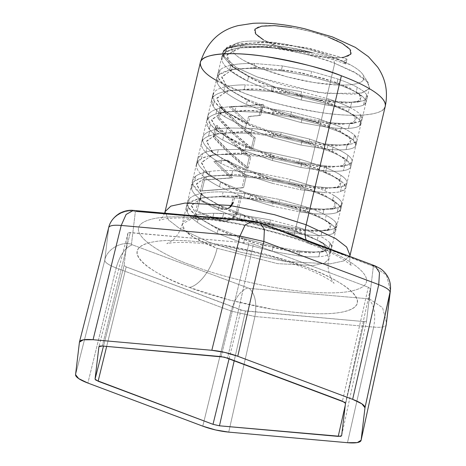 <?xml version="1.0" encoding="UTF-8"?>
<svg xmlns="http://www.w3.org/2000/svg" width="466" height="466" viewBox="0 0 466 466"><rect width="100%" height="100%" fill="white"/><g stroke="black" fill="none" stroke-linecap="round" stroke-linejoin="round"><path stroke-width="0.35" stroke-dasharray="2.33 1.75" d="M221.892 106.568L220.307 106.854L217.698 117.904L219.282 117.618L217.698 117.904L220.307 106.854L235.685 122.774L253.743 138.21L255.327 137.93L253.743 138.21L251.127 149.266L253.743 138.21C249.38 134.924 243.357 129.781 235.685 122.774C228.34 115.708 223.214 110.401 220.307 106.854L221.892 106.568L219.282 117.618L234.619 133.55L252.718 148.98L251.127 149.266L233.076 133.824L217.698 117.904C220.599 121.451 225.725 126.758 233.076 133.824C240.747 140.831 246.764 145.975 251.127 149.266L252.718 148.98L255.327 137.93L237.229 122.494L221.892 106.568C224.769 110.116 229.878 115.428 237.229 122.494C244.912 129.507 250.947 134.651 255.327 137.93L252.718 148.98C248.331 145.701 242.303 140.557 234.619 133.55C227.268 126.478 222.154 121.166 219.282 117.618L221.892 106.568M260.663 115.358L259.079 115.644L261.688 104.594L263.278 104.308L261.688 104.594L259.079 115.644L248.512 116.558L250.067 116.279L248.512 116.558L246.887 123.432L248.512 116.558L260.663 115.358L263.278 104.308L231.043 106.9L248.442 123.152L246.887 123.432L229.488 107.174L261.688 104.594L229.488 107.174L246.887 123.432L248.442 123.152L250.067 116.279L260.663 115.358L250.067 116.279L248.442 123.152L231.043 106.9L263.278 104.308L260.663 115.358M243.584 187.623L241.994 187.909L244.755 176.224L246.345 175.938L244.755 176.224L241.994 187.909L200.392 191.112L201.976 190.827L200.392 191.112L203.001 180.057L200.392 191.112L243.584 187.623L246.345 175.938L227.926 160.211L215.216 161.125L232.482 177.744L203.001 180.057L232.482 177.744L230.932 178.018L213.655 161.405L215.216 161.125L227.926 160.211L226.383 160.485L244.755 176.224L226.383 160.485L213.655 161.405L230.932 178.018L203.001 180.057L204.591 179.777L201.976 190.827L243.584 187.623L201.976 190.827L204.591 179.777L232.482 177.744L215.216 161.125L227.926 160.211L246.345 175.938L243.584 187.623M248.221 167.987L246.636 168.267L249.252 157.217L250.836 156.931L249.252 157.217L246.636 168.267L228.579 152.831L213.201 136.911L214.791 136.625L213.201 136.911L215.816 125.855L213.201 136.911C216.108 140.458 221.234 145.765 228.579 152.831C236.256 159.838 242.273 164.981 246.636 168.267L248.221 167.987L250.836 156.931L232.738 141.501L217.401 125.575L215.816 125.855L231.194 141.775L249.252 157.217C244.883 153.931 238.866 148.782 231.194 141.775C223.843 134.709 218.717 129.402 215.816 125.855L217.401 125.575L214.791 136.625L230.122 152.551L248.221 167.987C243.84 164.708 237.806 159.564 230.122 152.551C222.777 145.485 217.663 140.173 214.791 136.625L217.401 125.575C220.278 129.123 225.387 134.429 232.738 141.501C240.421 148.508 246.456 153.658 250.836 156.931L248.221 167.987M234.957 196.169L233.396 196.448L231.957 202.524L233.524 202.244L231.957 202.524L233.396 196.448L240.112 195.86L236.565 210.871L238.155 210.585L241.703 195.574L234.957 196.169L233.012 203.799L230.635 207.108L228.724 207.679L230.635 207.108L229.074 207.387L229.412 207.079L230.973 206.799L229.412 207.079L231.287 206.473L229.726 206.753L230.029 206.403L231.59 206.129L230.029 206.403L231.882 205.762L230.32 206.042L232.15 205.384L230.588 205.663L230.839 205.273L232.406 204.993L230.839 205.273L231.072 204.865L232.633 204.586L231.072 204.865L231.287 204.446L232.849 204.166L231.287 204.446L231.451 204.079L233.012 203.799L231.451 204.079L231.602 203.7L233.163 203.421L231.602 203.7L231.736 203.31L233.303 203.03L231.736 203.31L231.858 202.92L233.419 202.64L231.858 202.92L231.957 202.524L230.839 205.273L228.724 207.679L229.919 207.667L226.243 209.129L222.334 208.733A95.967 22.56 13.3 0 1 199.902 199.599L198.318 199.885L195.673 211.063L197.258 210.783L195.673 211.063L198.318 199.885A98.984 23.265 -166.7 0 0 220.791 209.007L222.334 208.733L221.21 209.147L222.76 208.867L221.21 209.147L223.185 208.984L221.641 209.257L224.694 209.409L227.944 208.704L226.389 208.984L229.919 207.667L228.724 207.679L224.694 209.409L220.791 209.007A98.984 23.265 -166.7 0 1 198.318 199.885L199.902 199.599L197.258 210.783A95.967 22.56 -166.7 0 0 221.035 220.383L219.486 220.657L224.857 221.309L230.029 219.678C233.821 217.086 236.006 214.15 236.565 210.871L238.155 210.585C237.59 213.865 235.4 216.806 231.59 219.399L226.4 221.035L221.035 220.383L219.486 220.657A98.984 23.265 13.3 0 1 195.673 211.063A98.984 23.265 13.3 0 0 219.486 220.657L224.857 221.309L230.029 219.678L234.177 216.014L236.565 210.871L240.112 195.86L234.957 196.169L241.703 195.574L238.155 210.585L235.749 215.746L231.59 219.399L226.4 221.035L221.035 220.383A95.967 22.56 13.3 0 1 197.258 210.783L199.902 199.599A95.967 22.56 -166.7 0 0 222.334 208.733L224.932 209.211L227.105 208.966L230.973 206.799L233.163 203.421L234.957 196.169M350.799 166.816C350.187 168.64 347.729 169.921 343.425 170.667C339.073 171.401 333.207 171.5 325.839 170.97L300.832 167.469L272.336 160.496L244.842 150.932L222.672 140.045C216.533 136.317 212.082 132.746 209.327 129.327C206.619 125.913 205.821 122.878 206.933 120.228C208.092 117.583 211.086 115.498 215.909 113.954L218.449 113.244L234.911 111.275L261.03 112.399L290.26 116.931L318.092 123.968L340.256 132.193L353.345 140.126C355.937 142.584 356.618 144.652 355.377 146.318C354.096 147.967 350.997 149.062 346.092 149.592C341.141 150.104 334.769 149.988 326.969 149.231L301.048 145.083L272.4 137.587L245.535 127.684L224.688 116.721C219.09 113.011 215.245 109.498 213.143 106.178C211.098 102.87 210.964 99.98 212.752 97.499C214.593 95.035 218.216 93.142 223.622 91.814C229.08 90.509 235.907 89.839 244.114 89.804L271.09 91.563L300.401 96.613L327.54 103.959C335.823 106.685 342.755 109.446 348.329 112.242L357.69 118.09L359.589 119.966C361.511 122.319 361.523 124.236 359.612 125.727C357.655 127.195 353.933 128.092 348.452 128.4C342.929 128.698 336.073 128.36 327.889 127.375L301.176 122.599L272.517 114.595L246.415 104.407C238.54 100.749 232.062 97.085 226.989 93.41C221.962 89.734 218.735 86.297 217.307 83.094C215.927 79.902 216.469 77.164 218.921 74.869L228.608 70.436L231.637 69.789C237.648 68.7 244.947 68.252 253.521 68.444L281.219 70.832L310.478 76.366L336.784 83.979C344.677 86.752 351.114 89.519 356.106 92.274L362.74 96.683L365.484 99.753C366.73 101.978 366.072 103.737 363.503 105.036C360.882 106.324 356.554 107.011 350.525 107.098C344.456 107.174 337.157 106.609 328.623 105.403L301.246 100.009L272.709 91.54L247.504 81.107C240.042 77.408 234.072 73.745 229.592 70.116L230.757 65.176C235.237 68.805 241.207 72.463 248.669 76.162L247.504 81.107C240.037 77.408 234.066 73.745 229.592 70.116L247.504 81.107L248.669 76.162L230.757 65.176L229.592 70.116C234.072 73.745 240.042 77.408 247.504 81.107L272.709 91.54L301.246 100.009L328.623 105.403C337.157 106.609 344.456 107.174 350.525 107.098C356.554 107.011 360.882 106.324 363.503 105.036L366.026 102.415L365.484 99.753C364.179 97.516 361.051 95.023 356.106 92.274C351.114 89.519 344.677 86.752 336.784 83.979L310.478 76.366L281.219 70.832L253.521 68.444C244.947 68.252 237.648 68.7 231.637 69.789C225.666 70.89 221.426 72.585 218.921 74.869L216.725 78.422L217.307 83.094C218.735 86.297 221.962 89.734 226.989 93.41C232.062 97.085 238.54 100.749 246.415 104.407L272.517 114.595L301.176 122.599L327.889 127.375C336.073 128.36 342.929 128.698 348.452 128.4C353.933 128.092 357.655 127.195 359.612 125.727L360.964 123.822L359.589 119.966C357.608 117.613 353.857 115.032 348.329 112.242C342.755 109.446 335.823 106.685 327.54 103.959L300.401 96.613L271.09 91.563L244.114 89.804C235.907 89.839 229.08 90.509 223.622 91.814C218.216 93.142 214.593 95.035 212.752 97.499L211.669 99.811L213.143 106.178C215.245 109.498 219.09 113.011 224.688 116.721L245.535 127.684L272.4 137.587L301.048 145.083L326.969 149.231C334.769 149.988 341.141 150.104 346.092 149.592C350.997 149.062 354.096 147.967 355.377 146.318L355.908 145.223L353.345 140.126C350.706 137.656 346.343 135.012 340.256 132.193L318.092 123.968L290.26 116.931L261.03 112.399L234.911 111.275C227.111 111.537 220.773 112.428 215.909 113.954C211.086 115.498 208.092 117.583 206.933 120.228L206.607 121.212L209.327 129.327C212.082 132.746 216.533 136.317 222.672 140.045L244.842 150.932L272.336 160.496L300.832 167.469L325.839 170.97C333.207 171.5 339.073 171.401 343.425 170.667C347.729 169.921 350.187 168.64 350.799 166.816L352.022 161.679L350.799 166.816C351.358 164.981 350.013 162.785 346.762 160.228C343.471 157.665 338.514 154.968 331.903 152.137L308.475 144.011L280.072 137.33L251.069 133.34L225.923 132.868C218.566 133.358 212.758 134.47 208.5 136.206C204.289 137.959 201.941 140.237 201.463 143.039C201.032 145.852 202.494 149.015 205.85 152.516C209.251 156.028 214.278 159.646 220.931 163.374L244.312 174.138L272.307 183.336L300.512 189.749L324.482 192.592C331.39 192.895 336.708 192.575 340.442 191.637L345.795 188.014L345.865 187.233C345.737 185.241 343.733 182.928 339.848 180.284C335.916 177.639 330.394 174.901 323.282 172.082L298.7 164.102L269.866 157.811L241.225 154.386L217.173 154.578C210.3 155.295 205.046 156.623 201.417 158.562L196.483 164.032L196.343 165.931C196.594 168.902 198.714 172.175 202.698 175.752C206.729 179.334 212.315 182.987 219.445 186.703L243.928 197.293L272.284 206.083L300.057 211.913L301.228 206.974C309.989 208.337 317.596 209.065 324.045 209.152L322.874 214.098C316.426 214.01 308.824 213.282 300.057 211.913C308.818 213.282 316.426 214.005 322.874 214.098L324.045 209.152C317.591 209.065 309.989 208.337 301.228 206.974L300.057 211.913C308.818 213.277 316.426 214.005 322.874 214.098C329.287 214.174 334.04 213.638 337.139 212.496L338.304 207.556L341.904 204.475L341.747 202.628L340.576 207.574L340.733 209.415L337.139 212.496L340.716 209.473L340.576 207.574L341.747 202.628L341.887 204.527L338.304 207.556L337.139 212.496L340.733 209.409L340.576 207.574C339.772 205.436 337.116 203.013 332.608 200.304C328.058 197.59 321.994 194.829 314.422 192.027L288.792 184.245L259.667 178.379L231.52 175.548C222.701 175.193 215.088 175.484 208.681 176.404C202.314 177.342 197.642 178.886 194.654 181.024L191.427 185.427L191.578 188.905C192.51 192.009 195.271 195.382 199.867 199.023C204.51 202.669 210.62 206.333 218.199 210.02L243.66 220.395L272.243 228.742L299.452 233.973C307.898 235.114 315.08 235.621 321.004 235.487C326.887 235.336 331.052 234.59 333.499 233.256L335.671 230.816L334.938 227.839C333.452 225.567 330.155 223.051 325.052 220.29C319.903 217.523 313.327 214.756 305.329 211.995L278.785 204.446L249.496 199.04L221.979 196.821C213.498 196.693 206.327 197.2 200.462 198.347C194.637 199.512 190.565 201.26 188.235 203.59L186.371 206.817L187.163 211.943C188.771 215.175 192.167 218.636 197.351 222.323C202.576 226.01 209.182 229.674 217.168 233.315L243.485 243.433L272.156 251.302L298.671 255.91L299.842 250.97C307.81 251.879 314.468 252.164 319.804 251.826L318.855 256.754C313.484 257.115 306.756 256.83 298.671 255.91C306.756 256.83 313.484 257.115 318.855 256.754L319.804 251.826C314.468 252.164 307.81 251.879 299.842 250.97L298.671 255.91C306.756 256.83 313.484 257.115 318.855 256.754C324.185 256.387 327.738 255.438 329.514 253.918L330.685 248.972L331.786 247.277L330.114 243.095L328.949 248.04L330.615 252.217L329.514 253.918L330.621 252.199L328.949 248.04L330.114 243.095L331.792 247.26L330.685 248.972L329.514 253.918L330.615 252.222L328.949 248.04C326.794 245.652 322.886 243.06 317.218 240.27C311.451 237.444 304.333 234.66 295.863 231.928L269.301 224.851L270.449 219.905L240.549 214.861L239.384 219.801L269.301 224.851L239.384 219.801L240.549 214.861L233.839 214.156L232.691 219.014L239.384 219.801L234.456 219.27C261.17 223.965 281.103 229.045 294.25 234.509L334.722 63.312L354.16 71.95L368.35 82.866L369.049 88.773L361.698 93.031L326.456 93.52L286.019 85.96L257.587 77.1L236.373 67.477L222.911 55.431L223.744 57.202L227.192 48.47L247.096 44.369C273.612 44.841 295.718 47.695 313.426 52.932L262.696 46.565A75.41 17.725 13.3 0 1 334.722 63.312C318.861 56.578 294.856 50.998 262.696 46.565L240.514 45.936C234.037 46.355 229.266 47.392 226.196 49.047L225.422 52.338C228.596 50.229 233.478 48.738 240.054 47.864L240.514 45.936L240.054 47.864C233.454 48.744 228.579 50.235 225.422 52.338L226.196 49.047L222.765 52.856L222.911 55.431L236.373 67.477L257.587 77.1L318.162 92.46L353.688 94.33L364.971 91.919L369.544 87.556L366.853 80.973L358.133 74.228L334.722 63.312L294.25 234.509L317.666 245.431L326.381 252.17L329.072 258.752L324.499 263.115L313.216 265.533L277.695 263.657L217.115 248.302L193.699 237.38L184.985 230.641L182.293 224.059L193.11 217.931A75.41 17.725 13.3 0 1 212.892 217.092L213.795 213.271C205.692 213.364 198.994 214.092 193.693 215.461L193.11 217.931L193.693 215.461C199.122 214.086 205.821 213.358 213.795 213.271L212.892 217.092L222.562 217.797L223.569 213.445L213.795 213.271L223.593 213.451L222.562 217.797L232.691 219.014L233.839 214.156L240.549 214.861L270.472 219.911L269.301 224.851L234.456 219.27L294.25 234.509L317.666 245.431L326.381 252.17L329.072 258.752L324.499 263.115L313.216 265.533L277.695 263.657L217.115 248.302A37.705 17.469 110.6 0 1 189.4 287.417L229.721 300.104L272.715 309.284C286.94 311.614 299.976 313.041 311.83 313.56C323.678 314.078 333.44 313.653 341.112 312.284C348.784 310.909 353.781 308.696 356.106 305.644C358.43 302.591 357.9 298.927 354.527 294.658C351.148 290.388 345.178 285.833 336.615 280.992C328.052 276.152 317.55 271.398 305.102 266.733L264.781 254.046L221.793 244.86C207.562 242.53 194.526 241.103 182.678 240.584C170.824 240.066 161.067 240.491 153.396 241.866C145.724 243.235 140.726 245.448 138.402 248.5C136.078 251.553 136.602 255.217 139.975 259.486C143.353 263.762 149.324 268.317 157.887 273.152C166.449 277.992 176.958 282.745 189.4 287.417C204.941 293.673 227.571 300.028 257.284 306.471C286.322 312.447 321.843 315.936 341.112 312.284C382.65 304.147 334.879 276.612 305.102 266.733C289.561 260.471 266.931 254.121 237.217 247.673C208.185 241.697 172.659 238.213 153.396 241.866C111.857 249.997 159.622 277.532 189.4 287.417A37.705 17.469 -69.4 0 0 217.115 248.302A75.41 17.725 13.3 0 1 183.051 222.445A75.41 17.725 13.3 0 1 193.11 217.931A75.41 17.725 13.3 0 1 212.892 217.092L232.674 219.008A75.41 17.725 13.3 0 1 234.456 219.27L212.892 217.092C204.865 216.731 198.271 217.01 193.11 217.931L196.868 219.34C200.753 218.286 205.966 217.756 212.513 217.744L234.456 219.27L232.691 219.014L234.456 219.27L232.691 219.014L233.839 214.156L240.549 214.861L239.384 219.801L240.549 214.861L270.472 219.911L269.301 224.851L270.472 219.911L297.028 226.989L295.863 231.928L297.034 226.989C305.504 229.721 312.622 232.499 318.383 235.324L317.218 240.27L318.383 235.324C324.051 238.12 327.959 240.712 330.114 243.095L328.949 248.04L330.114 243.095L331.78 247.283L330.685 248.972L329.514 253.918L330.685 248.972C328.909 250.498 325.35 251.442 320.026 251.815L318.855 256.754L319.804 251.826C314.468 252.164 307.81 251.879 299.842 250.97L298.671 255.91L299.842 250.97L273.326 246.357L272.156 251.302L273.326 246.357L244.656 238.487L243.485 243.433L244.656 238.487L218.338 228.375L217.168 233.315L218.338 228.375C210.352 224.734 203.747 221.065 198.516 217.377L197.351 222.323L198.516 217.377C193.332 213.696 189.936 210.236 188.328 207.003L187.163 211.943L188.328 207.003L187.542 201.877L189.406 198.644L188.235 203.59L189.406 198.644C191.73 196.314 195.807 194.567 201.627 193.407L200.462 198.347L201.627 193.407C207.492 192.26 214.669 191.747 223.15 191.881L221.979 196.821L223.15 191.881L250.667 194.101L249.496 199.04L250.667 194.101L279.95 199.506L278.785 204.446L279.95 199.506L306.494 207.05L305.329 211.995L306.494 207.05C314.492 209.816 321.068 212.583 326.217 215.35L325.052 220.29L326.217 215.35C331.326 218.111 334.623 220.628 336.108 222.899L334.938 227.839L336.108 222.899L336.842 225.876L334.664 228.311L333.499 233.256L334.664 228.311C332.223 229.651 328.058 230.39 322.175 230.542L321.004 235.487L322.175 230.542C316.245 230.676 309.063 230.175 300.622 229.027L299.452 233.973L300.622 229.027L273.414 223.797L272.243 228.742L273.414 223.797L244.825 215.449L243.66 220.395L244.825 215.449L219.364 205.075L218.199 210.02L219.364 205.075C211.785 201.388 205.681 197.724 201.038 194.083L199.867 199.023L201.038 194.083C196.442 190.443 193.675 187.07 192.743 183.959L191.578 188.905L192.743 183.959L192.598 180.488L195.825 176.084L194.654 181.024L195.825 176.084C198.807 173.94 203.485 172.403 209.851 171.465L208.681 176.404L209.851 171.465C216.253 170.539 223.866 170.253 232.685 170.603L231.52 175.548L232.685 170.603L260.838 173.439L259.667 178.379L260.838 173.439L289.963 179.305L288.792 184.245L289.963 179.305L315.185 186.936L315.587 187.087L314.422 192.027L315.587 187.087C323.159 189.889 329.223 192.644 333.778 195.359L332.608 200.304L333.778 195.359C338.281 198.073 340.937 200.496 341.747 202.628L340.576 207.574L341.747 202.628L341.904 204.469L338.345 207.539C341.362 206.386 342.498 204.749 341.747 202.628C340.937 200.496 338.281 198.073 333.778 195.359C329.223 192.644 323.159 189.889 315.587 187.087L289.963 179.305L260.838 173.439L232.685 170.603C223.866 170.253 216.253 170.539 209.851 171.465C203.485 172.403 198.807 173.94 195.825 176.084C192.889 178.239 191.864 180.866 192.743 183.959L199.646 192.941L201.038 194.083C205.681 197.724 211.785 201.388 219.364 205.075L244.825 215.449L273.414 223.797L300.622 229.027C309.063 230.175 316.245 230.676 322.175 230.542L331.338 229.528L334.664 228.311C337.058 226.965 337.541 225.16 336.108 222.899C334.623 220.628 331.326 218.111 326.217 215.35C321.068 212.583 314.492 209.816 306.494 207.05L279.95 199.506L250.667 194.101L223.15 191.881C214.669 191.747 207.492 192.26 201.627 193.407C195.807 194.567 191.73 196.314 189.406 198.644C187.128 200.992 186.773 203.776 188.328 207.003L194.59 214.343L198.516 217.377C203.747 221.065 210.352 224.734 218.338 228.375L244.656 238.487L273.326 246.357L299.842 250.97C307.81 251.879 314.468 252.164 319.804 251.826L326.264 250.935L330.685 248.972C332.415 247.44 332.223 245.477 330.114 243.095C327.965 240.712 324.051 238.12 318.383 235.324L318.383 235.324C312.622 232.499 305.504 229.721 297.034 226.989L270.449 219.905L240.549 214.861L233.839 214.156L232.691 219.014L212.892 217.092L213.795 213.271L223.593 213.451L222.562 217.797L223.593 213.451L233.839 214.156L213.795 213.271L212.892 217.092C204.889 216.737 198.295 217.016 193.11 217.931L193.693 215.461C198.97 214.098 205.669 213.37 213.795 213.271C205.669 213.37 198.97 214.098 193.693 215.461L196.868 219.34L234.456 219.27L239.384 219.801L234.456 219.27L269.284 224.845L295.863 231.928C304.333 234.66 311.451 237.444 317.218 240.27L327.336 246.491L328.949 248.04C331.058 250.423 331.244 252.38 329.514 253.918C327.738 255.438 324.185 256.387 318.855 256.754C313.484 257.115 306.756 256.83 298.671 255.91L272.156 251.302L243.485 243.433L217.168 233.315C209.182 229.674 202.576 226.01 197.351 222.323C192.167 218.636 188.771 215.175 187.163 211.943C185.602 208.721 185.963 205.937 188.235 203.59L198.254 198.836L200.462 198.347C206.327 197.2 213.498 196.693 221.979 196.821L249.496 199.04L278.785 204.446L305.329 211.995C313.327 214.756 319.903 217.523 325.052 220.29L332.386 225.084L334.938 227.839C336.37 230.099 335.893 231.905 333.499 233.256C331.052 234.59 326.887 235.336 321.004 235.487C315.08 235.621 307.898 235.114 299.452 233.973L272.243 228.742L243.66 220.395L218.199 210.02C210.62 206.333 204.51 202.669 199.867 199.023C195.271 195.382 192.51 192.009 191.578 188.905C190.693 185.806 191.718 183.185 194.654 181.024L203.31 177.435L208.681 176.404C215.088 175.484 222.701 175.193 231.52 175.548L259.667 178.379L288.792 184.245L314.422 192.027C321.994 194.829 328.058 197.59 332.608 200.304L337.436 203.677L340.576 207.574C341.333 209.7 340.186 211.343 337.139 212.496L338.304 207.556L337.139 212.496C334.04 213.638 329.287 214.174 322.874 214.098L324.045 209.152L322.874 214.098C316.426 214.005 308.818 213.277 300.057 211.913L301.228 206.974L300.057 211.913L272.284 206.083L273.455 201.137L272.284 206.083L243.928 197.293L245.093 192.347L243.928 197.293L219.445 186.703L220.616 181.763L219.445 186.703C212.315 182.987 206.729 179.334 202.698 175.752L203.869 170.812L202.698 175.752C198.714 172.175 196.594 168.902 196.343 165.931L197.508 160.991L196.343 165.931C196.139 162.978 197.829 160.52 201.417 158.562L202.582 153.623L201.417 158.562L208.354 156.04L217.173 154.578L218.344 149.638L217.173 154.578L241.225 154.386L242.39 149.446L241.225 154.386L269.866 157.811L271.037 152.865L269.866 157.811L298.7 164.102L299.865 159.162L298.7 164.102L323.282 172.082L324.452 167.137L323.282 172.082C330.394 174.901 335.916 177.639 339.848 180.284L341.019 175.344L339.848 180.284L342.487 182.27L345.865 187.233L347.03 182.293L345.865 187.233C345.935 189.213 344.129 190.681 340.442 191.637L341.613 186.691L340.442 191.637C336.708 192.575 331.39 192.895 324.482 192.592L325.647 187.652L324.482 192.592L300.512 189.749L301.677 184.804L300.512 189.749L272.307 183.336L273.478 178.391L272.307 183.336L244.312 174.138L245.483 169.193L244.312 174.138L220.931 163.374L222.101 158.434L220.931 163.374C214.278 159.646 209.251 156.028 205.85 152.516L207.015 147.576L205.85 152.516C202.494 149.015 201.032 145.852 201.463 143.039L202.628 138.099L201.463 143.039C201.941 140.237 204.289 137.959 208.5 136.206L209.671 131.261L208.5 136.206L213.399 134.645L225.923 132.868L227.093 127.929L225.923 132.868L251.069 133.34L252.234 128.395L251.069 133.34L280.072 137.33L281.237 132.391L280.072 137.33L308.475 144.011L309.64 139.072L308.475 144.011L331.903 152.137L333.068 147.198L331.903 152.137C338.514 154.968 343.471 157.665 346.762 160.228L347.933 155.289L346.762 160.228L347.554 160.869L350.799 166.816L351.964 161.877C351.358 163.694 348.9 164.981 344.59 165.727L343.425 170.667L344.59 165.727C340.238 166.455 334.378 166.56 327.01 166.03L325.839 170.97L327.01 166.03L302.003 162.529L300.832 167.469L302.003 162.529L273.507 155.557L272.336 160.496L273.507 155.557L246.013 145.986L244.842 150.932L246.013 145.986L223.843 135.105L222.672 140.045L223.843 135.105C217.704 131.377 213.253 127.801 210.498 124.381L209.327 129.327L210.498 124.381L207.772 116.267L208.098 115.283L206.933 120.228L208.098 115.283C209.263 112.644 212.251 110.553 217.074 109.015L215.909 113.954L217.074 109.015C221.944 107.489 228.276 106.597 236.076 106.335L234.911 111.275L236.076 106.335L262.201 107.454L261.03 112.399L262.201 107.454L291.425 111.991L290.26 116.931L291.425 111.991L319.262 119.028L318.092 123.968L319.262 119.028L341.421 127.253L340.256 132.193L341.421 127.253C347.508 130.072 351.871 132.717 354.515 135.181L353.345 140.126L354.515 135.181L357.078 140.283L355.377 146.318L356.548 141.373C355.261 143.027 352.162 144.116 347.257 144.646L346.092 149.592L347.257 144.646C342.306 145.165 335.934 145.043 328.14 144.291L326.969 149.231L328.14 144.291L302.213 140.144L301.048 145.083L302.213 140.144L273.571 132.641L272.4 137.587L273.571 132.641L246.706 122.744L245.535 127.684L246.706 122.744L225.859 111.776L224.688 116.721L225.859 111.776C220.261 108.071 216.41 104.559 214.313 101.239L213.143 106.178L214.313 101.239L212.834 94.872L213.923 92.559L212.752 97.499L213.923 92.559C215.758 90.089 219.381 88.196 224.793 86.874L223.622 91.814L224.793 86.874C230.245 85.563 237.078 84.894 245.285 84.859L244.114 89.804L245.285 84.859L272.26 86.624L271.09 91.563L272.26 86.624L301.572 91.674L300.401 96.613L301.572 91.674L328.705 99.013L327.54 103.959L328.705 99.013C336.994 101.745 343.925 104.506 349.494 107.302L348.329 112.242L349.494 107.302C355.022 110.093 358.779 112.667 360.754 115.026L359.589 119.966L360.754 115.026L362.134 118.877L360.783 120.781L359.612 125.727L360.783 120.781C358.82 122.255 355.104 123.146 349.622 123.461L348.452 128.4L349.622 123.461C344.1 123.758 337.244 123.414 329.06 122.436L327.889 127.375L329.06 122.436L302.347 117.653L301.176 122.599L302.347 117.653L273.682 109.656L272.517 114.595L273.682 109.656L247.586 99.468L246.415 104.407L247.586 99.468C239.705 95.81 233.227 92.14 228.159 88.464L226.989 93.41L228.159 88.464C223.132 84.789 219.9 81.352 218.472 78.154L217.307 83.094L218.472 78.154L217.896 73.477L220.092 69.923L218.921 74.869L220.092 69.923C222.597 67.64 226.831 65.951 232.808 64.844L231.637 69.789L232.808 64.844C238.819 63.76 246.112 63.312 254.692 63.504L253.521 68.444L254.692 63.504L282.39 65.887L281.219 70.832L282.39 65.887L311.643 71.42L310.478 76.366L311.643 71.42L337.955 79.034L336.784 83.979L337.955 79.034C345.842 81.812 352.284 84.579 357.276 87.328L356.106 92.274L357.276 87.328C362.222 90.084 365.344 92.571 366.649 94.808L365.484 99.753L366.649 94.808L367.191 97.47L364.668 100.097L363.503 105.036L364.668 100.097C362.047 101.378 357.725 102.066 351.696 102.159L350.525 107.098L351.696 102.159C345.626 102.229 338.322 101.664 329.788 100.464L328.623 105.403L329.788 100.464L302.417 95.07L301.246 100.009L302.417 95.07L273.88 86.6L272.709 91.54L273.88 86.6L248.669 76.162L247.504 81.107L248.669 76.162C241.207 72.469 235.237 68.805 230.757 65.176L229.592 70.116L230.757 65.176L223.744 57.202L222.911 55.431C222.026 52.984 223.121 50.858 226.196 49.047C229.121 47.427 233.891 46.39 240.514 45.936L262.696 46.565L275.062 48.085C291.221 49.384 304.007 51.004 313.426 52.932C300.127 49.513 272.633 43.536 247.096 44.369L227.181 48.476L223.744 57.202L222.911 55.431L221.816 60.073C222.562 63.143 225.154 66.492 229.592 70.116C225.154 66.492 222.562 63.143 221.816 60.073L222.911 55.431L222.765 52.862L226.196 49.047C229.272 47.398 234.043 46.355 240.514 45.936L262.696 46.565L262.55 47.177L240.054 47.864L240.514 45.936L240.054 47.864C233.478 48.738 228.602 50.235 225.422 52.338L226.196 49.047L225.422 52.338L221.781 57.027L221.816 60.073C221.117 57.015 222.317 54.44 225.422 52.338L233.664 49.035L240.054 47.864L262.55 47.177L262.696 46.565L275.062 48.085L262.568 47.177L275.062 48.085L313.426 52.932L271.072 46.454L238.155 47.934L226.866 55.238L232.464 66.609L253.487 79.68L284.674 91.668L318.284 100.044L345.982 103.178L360.876 100.714L359.21 93.678L337.722 82.855L301.916 72.929L262.987 67.663L233.099 69.329L221.81 76.634L227.402 88.004L248.419 101.075L279.6 113.063L313.21 121.44L340.914 124.573L355.814 122.115L354.16 115.085L332.666 104.256L296.854 94.33L257.914 89.064L228.02 90.736L216.748 98.041L222.358 109.417L243.38 122.488L274.567 134.47L308.172 142.841L335.864 145.975L350.758 143.516L349.098 136.48L327.592 125.651L291.768 115.725L252.828 110.459L222.946 112.143L211.68 119.453L217.313 130.829L238.353 143.901L269.546 155.883L303.156 164.253L330.831 167.376L345.708 164.906L344.025 157.869L322.507 147.04L286.689 137.121L247.761 131.861L217.89 133.538L206.624 140.849L212.251 152.231L233.291 165.302L264.49 177.284L298.1 185.654L325.781 188.777L340.646 186.307L338.963 179.27L317.451 168.442L281.645 158.522L242.722 153.262L212.851 154.939L201.568 162.244L207.178 173.62L228.212 186.691L259.405 198.673L293.015 207.044L320.707 210.178L335.584 207.708L333.912 200.671L312.412 189.848L276.612 179.928L237.683 174.663L207.807 176.334L196.512 183.639L202.11 195.009L223.127 208.081L254.32 220.063L287.93 228.439L315.628 231.573L330.522 229.115L328.862 222.084L307.374 211.255L271.567 201.329L232.633 196.064L202.745 197.73L191.456 205.034L197.054 216.405L218.065 229.476L249.252 241.464L282.862 249.84L310.56 252.974L325.46 250.516L323.812 243.485L302.312 232.656L266.494 222.731L227.554 217.459L196.868 219.34L237.753 218.269L288.501 228.159L322.42 242.39L326.852 248.302L321.773 252.036L297.704 252.094L261.245 244.93L224.082 232.214L198.114 217.337L191.287 205.751L201.382 198.091L226.027 195.813L259.277 199.064L293.085 206.619L319.251 216.218L331.472 225.09L326.841 230.635L302.778 230.693L266.319 223.534L229.144 210.813L203.164 195.936L196.343 184.35L206.444 176.69L231.089 174.412L264.333 177.662L298.135 185.218L324.307 194.817L336.534 203.689L331.909 209.234L307.834 209.292L271.358 202.133L234.177 189.4L208.203 174.517L201.405 162.937L211.523 155.283L236.18 153.017L269.435 156.267L303.232 163.828L329.386 173.428L341.59 182.293L336.953 187.839L312.867 187.891L276.396 180.726L239.221 167.993L213.259 153.116L206.461 141.536L216.591 133.882L241.26 131.616L274.521 134.872L308.317 142.433L334.466 152.038L346.652 160.904L341.997 166.444L317.911 166.49L281.447 159.32L244.283 146.598L218.327 131.721L211.523 120.141L221.641 112.481L246.304 110.215L279.565 113.471L313.362 121.032L339.516 130.631L351.708 139.497L347.059 145.043L322.979 145.089L286.52 137.924L249.362 125.203L223.4 110.331L216.579 98.745L226.686 91.086L251.337 88.814L284.592 92.064L318.395 99.625L344.56 109.225L356.77 118.09L352.127 123.636L328.064 123.694L291.605 116.535L254.442 103.813L228.462 88.942L221.641 77.356L231.736 69.69L256.376 67.413L289.625 70.657L323.433 78.218L349.605 87.818L361.826 96.689L357.195 102.235L333.132 102.293L296.667 95.134L259.492 82.412L233.513 67.529L227.577 60.603L227.088 54.639L242.215 47.113L274.311 46.705L313.426 52.932C267.694 40.565 214.977 41.311 223.744 57.202L230.757 65.176C235.237 68.805 241.207 72.469 248.669 76.162L273.88 86.6L302.417 95.07L329.788 100.464C338.322 101.664 345.626 102.229 351.696 102.159L361.698 101.128L364.668 100.097C367.243 98.798 367.901 97.033 366.649 94.808C365.344 92.571 362.222 90.084 357.276 87.328C352.284 84.579 345.842 81.812 337.955 79.034L311.643 71.42L282.39 65.887L254.692 63.504C246.112 63.312 238.819 63.76 232.808 64.844C226.831 65.951 222.597 67.64 220.092 69.923C217.634 72.218 217.098 74.962 218.472 78.154L224.944 85.942L228.159 88.464C233.227 92.14 239.705 95.81 247.586 99.468L273.682 109.656L302.347 117.653L329.06 122.436C337.244 123.414 344.1 123.758 349.622 123.461L356.624 122.529L360.783 120.781C362.688 119.296 362.682 117.38 360.754 115.026C358.779 112.667 355.022 110.093 349.494 107.302C343.925 104.506 336.994 101.745 328.705 99.013L301.572 91.674L272.26 86.624L245.285 84.859C237.078 84.894 230.245 85.563 224.793 86.874C219.381 88.196 215.758 90.089 213.923 92.559C212.135 95.035 212.263 97.93 214.313 101.239L219.876 107.331L225.859 111.776L246.706 122.744L273.571 132.641L302.213 140.144L328.14 144.291C335.934 145.043 342.306 145.165 347.257 144.646L351.55 143.936L356.548 141.373C357.783 139.707 357.107 137.645 354.515 135.181C351.871 132.717 347.508 130.072 341.421 127.253L319.262 119.028L291.425 111.991L262.201 107.454L236.076 106.335C228.276 106.597 221.944 107.489 217.074 109.015C212.251 110.553 209.263 112.644 208.098 115.283L207.976 115.597C207.055 118.178 207.894 121.108 210.498 124.381L214.803 128.721L223.843 135.105L246.013 145.986L273.507 155.557L302.003 162.529L327.01 166.03C334.378 166.56 340.238 166.455 344.59 165.727L346.494 165.337L351.964 161.877C352.523 160.042 351.178 157.846 347.933 155.289C351.178 157.846 352.523 160.042 351.964 161.877M332.549 56.869L351.457 65.426C356.595 68.327 360.177 71.059 362.204 73.622C364.231 76.185 364.546 78.381 363.148 80.216C361.756 82.045 358.756 83.373 354.154 84.2C349.552 85.022 343.692 85.278 336.586 84.963L313.117 82.4L287.324 76.89L263.127 69.277L244.219 60.72C239.081 57.819 235.499 55.087 233.478 52.524C231.451 49.961 231.136 47.759 232.528 45.93C233.92 44.095 236.92 42.767 241.522 41.946C246.13 41.124 251.984 40.868 259.096 41.177L282.565 43.746L308.358 49.256L332.549 56.869A67.873 15.955 -166.7 0 0 235.761 43.594A67.873 15.955 -166.7 0 0 263.127 69.277A67.873 15.955 -166.7 0 0 331.745 84.678A67.873 15.955 -166.7 0 0 363.882 76.832A67.873 15.955 -166.7 0 0 332.549 56.869L334.722 63.312M343.745 254.657L373.353 266.284L369.462 298.887L249.397 288.448L132.344 244.807L131.464 244.207L133.439 227.594L135.356 211.605L136.328 211.43L133.387 210.399L136.328 211.43L135.356 211.605C124.836 208.413 110.413 217.109 108.677 227.688L79.441 342.149L108.677 227.688L104.798 260.197C104.844 262.451 108.625 265.026 116.145 267.927L87.888 383.058L116.145 267.927L231.025 311.02L254.908 316.507L228.719 432.116L254.908 316.507L373.668 327.097C381.473 327.709 385.65 326.963 386.203 324.854C385.65 326.963 381.473 327.709 373.668 327.097L254.908 316.507C257.057 303.442 255.222 294.087 249.397 288.448C255.222 294.087 257.057 303.442 254.908 316.507L231.025 311.02L116.145 267.927C119.82 255.182 125.22 247.475 132.344 244.807C125.22 247.475 119.82 255.182 116.145 267.927C108.63 265.026 104.844 262.451 104.798 260.197L108.712 227.501M195.93 216.422L255.426 222.043L136.328 211.43M108.706 227.53L108.677 227.688C110.413 217.109 124.836 208.413 135.356 211.605L131.464 244.207L132.344 244.807L249.397 288.448L369.462 298.887L373.353 266.284L257.273 222.468L286.141 233.047M314.969 243.77L312.465 244.143C296.353 237.654 272.901 231.072 242.099 224.391C212.007 218.199 175.187 214.581 155.219 218.368C112.16 226.802 161.673 255.339 192.54 265.585C208.651 272.068 232.103 278.656 262.906 285.338C292.998 291.53 329.817 295.141 349.785 291.361C392.844 282.926 343.331 254.389 312.465 244.143L314.969 243.77M75.562 374.658L104.798 260.197L75.562 374.658M347.479 442.7L373.668 327.097L347.479 442.7M202.768 426.151L231.025 311.02L202.768 426.151M201.26 60.586A95.017 22.333 -166.7 0 0 244.184 93.159A95.017 22.333 -166.7 0 0 384.299 108.362M350.03 255.327L344.269 260.82L330.056 263.867L285.291 261.502L240.532 252.199L208.966 242.151L179.462 228.392L168.476 219.9L165.086 211.605L168.476 219.9L179.462 228.392L208.966 242.151L240.532 252.199L285.291 261.502L330.056 263.867L344.269 260.82L350.03 255.327M342.428 57.434L331.309 57.726L314.101 55.844L295.188 51.808L277.445 46.221L263.575 39.948M291.693 27.5L310.612 31.537L328.349 37.123M103.481 346.122L124.084 265.474L126.175 266.901L124.084 265.474L127.964 232.965L124.084 265.474L103.481 346.122M106.667 346.407L126.175 266.901L241.056 310.001L245.465 311.008L364.226 321.598L366.544 321.185L370.423 288.67L368.326 287.242L253.446 244.149L249.036 243.136L130.276 232.551L127.964 232.965L128.616 232.569L249.036 243.136L253.446 244.149L227.542 358.092L253.446 244.149L368.326 287.242L342.423 401.185L368.326 287.242L370.423 288.67L366.544 321.185L364.226 321.598L243.246 310.647L126.175 266.901L106.667 346.407M127.964 232.965L98.938 346.576M102.322 346.017L130.276 232.551L102.322 346.017M221.082 356.607L249.036 243.136L221.082 356.607M345.492 403.276L370.423 288.67L345.492 403.276M366.544 321.185L341.607 435.821M345.236 405.426L364.226 321.598L345.236 405.426M234.235 360.597L245.465 311.008L234.235 360.597M229.109 358.674L241.056 310.001L229.109 358.674M227.181 48.476L225.928 49.198L222.765 52.868L222.911 55.431L223.744 57.202L222.952 52.087L227.158 47.031L236.786 43.658L268.999 42.534L309.849 48.47L346.989 59.077L345.819 64.017C324.913 56.31 301.327 50.998 275.062 48.085L262.696 46.565L240.514 45.936C234.037 46.355 229.266 47.392 226.196 49.047M277.445 46.221C264.339 41.876 243.322 29.76 261.601 26.178C281.004 23.02 317.294 32.404 328.349 37.123C341.456 41.468 362.472 53.584 344.193 57.167C324.79 60.324 288.501 50.94 277.445 46.221M385.254 106.33L385.254 106.33C384.666 115.428 353.741 117.758 320.515 112.51C286.398 106.592 260.954 100.138 244.184 93.159L216.265 80.344M255.304 221.967L252.613 221.024L255.304 221.967M257.995 222.404L253.958 221.193C252.56 220.942 244.376 220.29 259.946 222.701L257.995 222.404M257.273 222.468L255.426 222.043M131.464 244.207C120.939 241.021 106.522 249.665 104.798 260.197C106.522 249.665 120.939 241.021 131.464 244.207M372.48 265.69L375.223 265.946M373.353 266.284L386.425 275.039L390.432 290.254L386.401 275.01L373.353 266.284M247.551 288.023C240.398 290.685 234.893 298.351 231.025 311.02C234.893 298.351 240.398 290.685 247.551 288.023M369.462 298.887L382.58 307.682L386.535 322.921L382.58 307.682L369.462 298.887M368.495 299.061C374.291 304.7 376.015 314.043 373.668 327.097C376.015 314.043 374.291 304.7 368.495 299.061M192.54 265.585C208.651 272.068 232.103 278.656 262.906 285.338C292.998 291.53 329.817 295.141 349.785 291.361C392.844 282.926 343.331 254.389 312.465 244.143A22.624 10.479 110.6 0 1 309.634 243.835A22.624 10.479 110.6 0 1 306.11 239.705A22.624 10.479 -69.4 0 0 309.634 243.835A22.624 10.479 -69.4 0 0 312.465 244.143C296.353 237.654 272.901 231.072 242.099 224.391C212.007 218.199 175.187 214.581 155.219 218.368C112.16 226.802 161.673 255.339 192.54 265.585M202.628 138.099C203.112 135.291 205.459 133.014 209.671 131.261C205.459 133.014 203.112 135.291 202.628 138.099C202.197 140.913 203.659 144.07 207.015 147.576L209.735 150.116L222.101 158.434L245.483 169.193L273.478 178.391L301.677 184.804L325.647 187.652C332.555 187.949 337.879 187.635 341.613 186.691C345.3 185.742 347.106 184.274 347.03 182.293C346.908 180.301 344.904 177.983 341.019 175.344C337.081 172.694 331.565 169.962 324.452 167.137L299.865 159.162L271.037 152.865L242.39 149.446L218.344 149.638C211.465 150.349 206.211 151.677 202.582 153.623C198.999 155.58 197.31 158.038 197.508 160.991C197.765 163.956 199.879 167.23 203.869 170.812L220.616 181.763L245.093 192.347L273.455 201.137L301.228 206.974C309.989 208.337 317.591 209.065 324.045 209.152L336.405 208.127L338.304 207.556C335.211 208.698 330.452 209.228 324.045 209.152C317.591 209.065 309.989 208.337 301.228 206.974L273.455 201.137L245.093 192.347L220.616 181.763C213.48 178.047 207.9 174.395 203.869 170.812C199.879 167.23 197.765 163.956 197.508 160.991L197.654 159.092L202.582 153.623C206.211 151.677 211.465 150.349 218.344 149.638L242.39 149.446L271.037 152.865L299.865 159.162L324.452 167.137C331.565 169.962 337.081 172.694 341.019 175.344C344.904 177.983 346.908 180.301 347.03 182.293L346.96 183.068L341.613 186.691C337.879 187.635 332.555 187.949 325.647 187.652L301.677 184.804L273.478 178.391L245.483 169.193L222.101 158.434C215.449 154.706 210.422 151.083 207.015 147.576C203.659 144.07 202.197 140.913 202.628 138.099L201.463 143.039M209.671 131.261C213.929 129.525 219.736 128.412 227.093 127.929L252.234 128.395L281.237 132.391L309.64 139.072L333.068 147.198C339.685 150.023 344.636 152.72 347.933 155.289C344.636 152.72 339.685 150.023 333.068 147.198L309.64 139.072L281.237 132.391L252.234 128.395L227.093 127.929C219.736 128.412 213.929 129.525 209.671 131.261M228.02 90.736L223.622 91.814M336.953 187.839L341.613 186.691M193.693 215.461L196.868 219.34L193.11 217.931L193.693 215.461M275.062 48.085C301.327 50.998 324.913 56.31 345.819 64.017L343.471 61.71C334.757 58.477 324.744 55.553 313.426 52.932L275.062 48.085M346.989 59.077L345.819 64.017L343.471 61.71L346.989 59.077L305.661 47.602L261.379 42.144L230.309 45.499L223.587 50.468L223.744 57.202C214.995 41.783 265.632 40.152 313.426 52.932C324.744 55.553 334.757 58.477 343.471 61.71L346.989 59.077M225.905 221.169L227.466 220.89M331.786 247.277L341.904 204.475M234.637 44.165L227.192 48.47M362.816 74.467L368.35 82.866M221.781 57.027L182.293 224.059C180.109 231.643 176.649 237.188 171.913 240.706L166.851 243.666L169.933 243.083C175.95 242.157 185.637 242.198 199.005 243.217C225.404 245.629 253.09 251.267 282.058 260.127C300.255 265.911 314.538 271.626 324.913 277.276C330.813 280.707 333.877 282.681 334.099 283.2C333.644 284.085 325.291 270.525 329.072 258.752L330.621 252.199M369.544 87.556L340.733 209.409M164.708 212.956L162.78 216.865L159.191 220.36L162.098 219.486C168.278 217.966 178.798 217.587 193.646 218.344C227.14 220.232 275.365 230.804 309.779 243.893C325.227 249.776 336.86 255.298 344.677 260.453C349.098 263.581 351.335 265.364 351.381 265.789L349.733 260.989L349.85 256.207M187.542 201.877L186.371 206.817M336.842 225.876L335.671 230.816M192.598 180.488L191.427 185.427M197.654 159.092L196.483 164.032M346.96 183.068L345.795 188.014M207.772 116.267L206.607 121.212M357.078 140.283L355.908 145.223M212.834 94.872L211.669 99.811M362.134 118.877L360.964 123.822M217.896 73.477L216.725 78.422M367.191 97.47L366.026 102.415M327.336 246.491L323.812 243.485M198.254 198.836L202.745 197.73M332.386 225.084L328.862 222.084M203.31 177.435L207.807 176.334M337.436 203.677L333.912 200.671M208.354 156.04L212.851 154.939M342.487 182.27L338.963 179.27M213.399 134.645L217.89 133.538M347.554 160.869L344.025 157.869M218.449 113.244L222.946 112.143M352.628 139.485L349.098 136.48M357.69 118.09L354.16 115.085M228.608 70.436L233.099 69.329M362.74 96.683L359.21 93.678M233.664 49.035L238.155 47.934M321.773 252.036L326.264 250.935M198.114 217.337L194.59 214.343M326.841 230.635L331.338 229.528M203.164 195.936L199.646 192.941M331.909 209.234L336.405 208.127M208.203 174.517L204.685 171.523M213.259 153.116L209.735 150.116M341.997 166.444L346.494 165.337M218.327 131.721L214.803 128.721M347.059 145.043L351.55 143.936M223.4 110.331L219.876 107.331M352.127 123.636L356.624 122.529M228.462 88.942L224.944 85.942M357.195 102.235L361.698 101.128M233.513 67.529L229.994 64.535M222.765 52.862L222.952 52.087"/><path stroke-width="0.7" d="M136.328 211.43L195.93 216.422M255.426 222.043L257.273 222.468M286.141 233.047L343.745 254.657M87.888 383.058A26.632 6.262 13.3 0 1 75.562 374.658L79.441 342.149L75.562 374.658L78.667 378.584L87.888 383.058L202.768 426.151L87.888 383.058M93.06 339.714L121.212 225.445C113.407 224.839 109.23 225.585 108.677 227.688C109.23 225.591 113.407 224.839 121.212 225.445L239.978 236.029L211.826 350.298L93.06 339.714L121.212 225.445L126.111 214.453L133.387 210.399L126.111 214.453L121.212 225.445L239.978 236.029L211.826 350.298A26.632 6.262 13.3 0 1 237.771 356.263L263.855 241.516L239.978 236.029L245.122 224.991L252.584 221.024L245.122 224.991L239.978 236.029L263.855 241.516L378.742 284.615L352.651 399.356L237.771 356.263L263.855 241.516L264.385 229.354L259.946 222.701L264.385 229.354L263.855 241.516L378.742 284.615L352.651 399.356A26.632 6.262 13.3 0 1 364.983 407.756L390.083 292.339C390.036 290.102 386.256 287.528 378.742 284.615L379.47 272.598L375.223 265.946L379.47 272.598L378.742 284.615C386.25 287.522 390.036 290.097 390.083 292.339L386.203 324.854L361.103 440.265L364.983 407.756L390.432 290.254L386.203 324.854L361.103 440.265A26.632 6.262 13.3 0 1 361.074 440.411A26.632 6.262 13.3 0 1 347.479 442.7L228.719 432.116L347.479 442.7L357.253 442.595L361.103 440.265L364.983 407.756L361.878 403.83L352.651 399.356L237.771 356.263L224.897 352.442L211.826 350.298L93.06 339.714A26.632 6.262 13.3 0 0 79.482 341.951A26.632 6.262 13.3 0 0 79.441 342.149L83.292 339.819L93.06 339.714M386.18 325L361.074 440.405M228.719 432.116A26.632 6.262 13.3 0 1 202.768 426.151L215.647 429.972L228.719 432.116M213.003 424.322L219.463 425.808L340.652 436.368L341.613 435.786L345.492 403.276L344.724 402.298L224.338 357.137L102.322 346.017L99.887 346.046L98.932 346.628L95.052 379.138L95.821 380.116L213.003 424.322L219.463 425.808L234.235 360.597L219.463 425.808L338.223 436.392L341.613 435.786L345.492 403.276L342.423 401.185L227.542 358.092L221.082 356.607L102.322 346.017L98.932 346.628L95.052 379.138L98.116 381.229L106.667 346.407L98.116 381.229L213.003 424.322L229.109 358.674L213.003 424.322M384.299 108.362A95.017 22.333 -166.7 0 0 341.374 75.783L306.156 224.781L335.66 238.54L346.64 247.032L350.03 255.327L346.64 247.032L335.66 238.54L306.156 224.781L341.374 75.783A95.017 22.333 -166.7 0 0 201.26 60.586M164.708 212.956L165.086 211.605L170.853 206.112L185.066 203.065L229.825 205.43L274.585 214.733L306.156 224.781A22.624 10.479 -69.4 0 0 306.11 239.705A22.624 10.479 110.6 0 1 306.156 224.781L274.585 214.733L229.825 205.43L185.066 203.065L170.853 206.112L165.086 211.605L200.31 62.613C200.893 53.52 231.818 51.19 265.049 56.433C299.166 62.357 324.61 68.805 341.374 75.783C360.014 82.657 387.083 95.606 385.254 106.33L349.85 256.207M263.575 39.948L255.7 33.936L255.001 29.102L261.601 26.178L274.486 25.618L291.693 27.5M328.349 37.123L342.219 43.396L350.1 49.408L350.793 54.242L344.193 57.167L342.428 57.434M95.052 379.138L103.481 346.122L95.052 379.138M338.223 436.392L345.236 405.426L338.223 436.392M216.265 80.344C205.465 74.339 200.147 68.426 200.31 62.613C206.683 42.587 219.294 30.255 238.143 25.618L253.137 23.3C268.853 22.543 286.136 24.395 304.991 28.845L332.462 36.942L355.354 47.375L368.367 56.642L377.658 67.11C385.673 78.836 388.201 91.907 385.254 106.33M372.48 265.69L375.223 265.946L259.946 222.701L252.613 221.024L133.387 210.399C129.175 209.886 124.667 210.807 119.873 213.166C111.193 218.461 109.172 225.259 108.712 227.507L108.706 227.53M108.776 227.315L108.677 227.688M108.712 227.513L79.476 341.957M259.946 222.701L252.543 221.018M386.18 324.983L390.432 290.254C391.172 281.33 387.852 274.136 380.483 268.684L375.223 265.946"/></g></svg>
